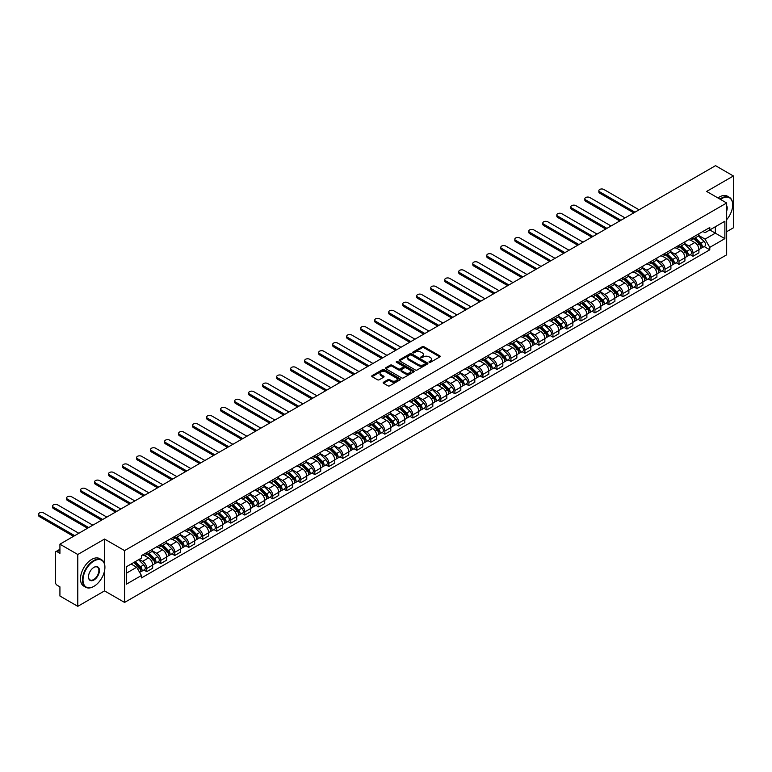 <?xml version="1.0" encoding="UTF-8"?>
<svg xmlns="http://www.w3.org/2000/svg" width="772" height="772" viewBox="0 0 772 772"><rect width="100%" height="100%" fill="white"/><g stroke="black" fill="none" stroke-linecap="round" stroke-linejoin="round"><path stroke-width="1.16" d="M429.232 362.3A0.868 0.502 0 0 0 430.467 362.3L439.837 356.896A1.245 0.724 0 0 0 440.194 356.384A1.245 0.724 0 0 0 439.837 355.873L423.973 346.715A1.245 0.724 0 0 0 422.207 346.715L412.846 352.119A0.868 0.502 0 0 0 414.082 352.833L415.288 352.138A3.985 2.306 0 0 1 420.933 352.138L422.255 352.9A3.985 2.306 0 0 1 423.423 354.531A3.985 2.306 0 0 1 422.255 356.153L421.039 356.857A0.868 0.502 0 0 0 422.274 357.571L423.481 356.867A3.985 2.306 0 0 1 429.126 356.867L430.448 357.629A3.985 2.306 0 0 1 431.616 359.26A3.985 2.306 0 0 1 430.448 360.891L429.232 361.585A0.868 0.502 0 0 0 429.232 362.3L429.232 361.585M383.52 382.237A1.245 0.724 0 0 0 383.153 382.738A1.245 0.724 0 0 0 383.52 383.25L387.969 385.817A1.245 0.724 0 0 0 389.735 385.817L400.128 379.814A1.245 0.724 0 0 0 400.494 379.303A1.245 0.724 0 0 0 400.128 378.801L384.263 369.643A1.245 0.724 0 0 0 382.507 369.643L372.104 375.646A1.245 0.724 0 0 0 371.737 376.147A1.245 0.724 0 0 0 372.104 376.659L377.479 379.766A1.245 0.724 0 0 0 379.245 379.766L383.694 377.199A1.245 0.724 0 0 0 384.06 376.688A1.245 0.724 0 0 0 383.694 376.176L381.03 374.642A3.329 1.92 0 0 1 380.056 373.281A3.329 1.92 0 0 1 382.111 371.496A3.329 1.92 0 0 1 385.739 371.921L396.19 377.942A3.329 1.92 0 0 1 397.165 379.303A3.329 1.92 0 0 1 395.11 381.088A3.329 1.92 0 0 1 391.472 380.664L389.735 379.66A1.245 0.724 0 0 0 387.969 379.66L383.52 382.237L383.52 383.25L387.969 380.702L387.969 379.66M124.572 550.61L104.548 539.049L77.789 554.499L59.926 544.183L715.528 165.671L733.4 175.987L706.641 191.427L726.664 202.988L124.572 550.61L124.572 602.44L726.664 254.828L726.664 202.988M415.375 369.991A1.245 0.724 0 0 0 417.141 369.991L427.543 363.988A1.245 0.724 0 0 0 427.9 363.487A1.245 0.724 0 0 0 427.543 362.975L411.679 353.817A1.245 0.724 0 0 0 409.913 353.817L399.51 359.82A1.245 0.724 0 0 0 399.153 360.331A1.245 0.724 0 0 0 399.51 360.833L415.375 369.991M396.818 362.493A0.868 0.502 0 0 1 397.705 362.608L413.821 371.911L403.438 377.904A1.245 0.724 0 0 1 401.672 377.904L385.807 368.746L385.807 367.733A1.245 0.724 0 0 0 385.44 368.244A1.245 0.724 0 0 0 385.807 368.746M385.807 367.733L390.256 365.166A1.245 0.724 0 0 1 392.022 365.166L398.458 368.871A1.245 0.724 0 0 0 400.214 368.871L403.167 367.173A1.245 0.724 0 0 0 403.534 366.661A1.245 0.724 0 0 0 403.167 366.15L396.47 362.29A0.868 0.502 0 0 1 397.705 361.576L413.831 370.888A1.245 0.724 0 0 1 414.197 371.39A1.245 0.724 0 0 1 413.831 371.901L413.831 370.888M77.789 554.499L77.789 606.329L59.926 596.013L59.926 586.845L57.147 585.234A2.538 1.467 -120 0 1 55.343 582.127L55.343 552.781A2.538 1.467 -120 0 1 55.873 551.623L59.926 549.278M726.664 231.706L733.4 227.817L733.4 175.987M77.789 606.329L104.548 590.889L124.572 602.44M59.926 544.183L59.926 553.35L57.147 551.748A2.538 1.467 -120 0 0 55.873 551.623M692.995 237.207A5.838 3.368 60 0 1 691.789 239.822L697.714 236.406A5.838 3.368 -120 0 0 698.921 233.781M684.59 243.489L688.865 245.959A5.838 3.368 60 0 1 692.995 253.12L698.921 249.694A5.838 3.368 -120 0 0 694.79 242.543L690.554 240.092M698.921 249.694L698.921 252.859L692.995 256.275L690.158 254.635M691.789 239.822A5.838 3.368 60 0 1 688.913 239.561M692.995 253.12L692.995 256.275M678.993 245.293A5.838 3.368 60 0 1 677.777 247.908L683.702 244.492A5.838 3.368 -120 0 0 684.918 241.868M676.147 262.721L678.993 264.362L684.918 260.946L684.918 257.78A5.838 3.368 -120 0 0 680.788 250.63L676.542 248.179M677.777 247.908A5.838 3.368 60 0 1 674.902 247.648M670.578 251.575L674.863 254.046A5.838 3.368 60 0 1 678.993 261.206L678.993 264.362M664.981 253.38A5.838 3.368 60 0 1 663.775 255.995L669.7 252.579A5.838 3.368 -120 0 0 670.907 249.954M662.144 270.808L664.981 272.448L670.907 269.032L670.907 265.867A5.838 3.368 -120 0 0 666.776 258.716L662.54 256.265M663.775 255.995A5.838 3.368 60 0 1 660.9 255.735M656.576 259.662L660.851 262.133A5.838 3.368 60 0 1 664.981 269.293L664.981 272.448M650.979 261.467A5.838 3.368 60 0 1 649.763 264.082L655.698 260.666A5.838 3.368 -120 0 0 656.904 258.041M648.133 278.895L650.979 280.535L656.904 277.119L656.904 273.954A5.838 3.368 -120 0 0 652.774 266.803L648.528 264.352M649.763 264.082A5.838 3.368 60 0 1 646.897 263.821M642.565 267.749L646.849 270.219A5.838 3.368 60 0 1 650.979 277.38L650.979 280.535M636.968 269.553A5.838 3.368 60 0 1 635.761 272.169L641.686 268.752A5.838 3.368 -120 0 0 642.893 266.128M634.13 286.981L636.968 288.622L642.893 285.206L642.893 282.041A5.838 3.368 -120 0 0 638.762 274.89L634.526 272.439M635.761 272.169A5.838 3.368 60 0 1 632.886 271.908M628.562 275.836L632.837 278.306A5.838 3.368 60 0 1 636.968 285.466L636.968 288.622M622.965 277.64A5.838 3.368 60 0 1 621.759 280.255L627.684 276.839A5.838 3.368 -120 0 0 628.89 274.214M620.128 295.068L622.965 296.709L628.89 293.292L628.89 290.127A5.838 3.368 -120 0 0 624.76 282.977L620.524 280.525M621.759 280.255A5.838 3.368 60 0 1 618.883 279.995M614.551 283.922L618.835 286.393A5.838 3.368 60 0 1 622.965 293.553L622.965 296.709M608.954 285.727A5.838 3.368 60 0 1 607.747 288.342L613.672 284.926A5.838 3.368 -120 0 0 614.888 282.301M606.116 303.155L608.963 304.795L614.888 301.379L614.888 298.214A5.838 3.368 -120 0 0 610.758 291.063L606.512 288.612M607.747 288.342A5.838 3.368 60 0 1 604.872 288.081M600.548 292.009L604.833 294.479A5.838 3.368 60 0 1 608.963 301.64L608.963 304.795M594.951 293.804A5.838 3.368 60 0 1 593.745 296.429L599.67 293.013A5.838 3.368 -120 0 0 600.877 290.388M592.114 311.241L594.951 312.882L600.877 309.466L600.877 306.301A5.838 3.368 -120 0 0 596.746 299.15L592.51 296.699M593.745 296.429A5.838 3.368 60 0 1 590.869 296.168M586.546 300.096L590.821 302.566A5.838 3.368 60 0 1 594.951 309.726L594.951 312.882M580.949 301.891A5.838 3.368 60 0 1 579.733 304.515L585.659 301.099A5.838 3.368 -120 0 0 586.874 298.474M578.103 319.328L580.949 320.969L586.874 317.553L586.874 314.387A5.838 3.368 -120 0 0 582.744 307.237L578.498 304.786M579.733 304.515A5.838 3.368 60 0 1 576.858 304.255M572.534 308.182L576.819 310.653A5.838 3.368 60 0 1 580.949 317.813L580.949 320.969M566.938 309.977A5.838 3.368 60 0 1 565.731 312.602L571.656 309.186A5.838 3.368 -120 0 0 572.863 306.561M564.1 327.415L566.938 329.055L572.863 325.639L572.863 322.474A5.838 3.368 -120 0 0 568.732 315.323L564.496 312.872M565.731 312.602A5.838 3.368 60 0 1 562.856 312.342M558.532 316.269L562.807 318.74A5.838 3.368 60 0 1 566.938 325.9L566.938 329.055M552.935 318.064A5.838 3.368 60 0 1 551.719 320.689L557.645 317.273A5.838 3.368 -120 0 0 558.86 314.648M550.089 335.502L552.935 337.142L558.86 333.726L558.86 330.561A5.838 3.368 -120 0 0 554.73 323.41L550.484 320.959M551.719 320.689A5.838 3.368 60 0 1 548.844 320.428M544.521 324.356L548.805 326.826A5.838 3.368 60 0 1 552.935 333.987L552.935 337.142M538.924 326.151A5.838 3.368 60 0 1 537.717 328.775L543.642 325.359A5.838 3.368 -120 0 0 544.849 322.735M536.086 343.588L538.924 345.229L544.849 341.813L544.849 338.647A5.838 3.368 -120 0 0 540.718 331.497L536.482 329.046M537.717 328.775A5.838 3.368 60 0 1 534.842 328.515M530.518 332.442L534.793 334.913A5.838 3.368 60 0 1 538.924 342.073L538.924 345.229M524.921 334.237A5.838 3.368 60 0 1 523.715 336.862L529.64 333.446A5.838 3.368 -120 0 0 530.846 330.821M522.075 351.675L524.921 353.315L530.846 349.899L530.846 346.734A5.838 3.368 -120 0 0 526.716 339.583L522.47 337.132M523.715 336.862A5.838 3.368 60 0 1 520.839 336.602M516.507 340.529L520.791 343A5.838 3.368 60 0 1 524.921 350.16L524.921 353.315M510.91 342.324A5.838 3.368 60 0 1 509.703 344.949L515.628 341.533A5.838 3.368 -120 0 0 516.835 338.908M508.072 359.762L510.91 361.402L516.844 357.986L516.844 354.821A5.838 3.368 -120 0 0 512.714 347.67L508.468 345.219M509.703 344.949A5.838 3.368 60 0 1 506.828 344.688M502.504 348.616L506.779 351.086A5.838 3.368 60 0 1 510.91 358.237L510.91 361.402M496.907 350.411A5.838 3.368 60 0 1 495.701 353.036L501.626 349.62A5.838 3.368 -120 0 0 502.833 346.995M494.07 367.848L496.907 369.489L502.833 366.073L502.833 362.908A5.838 3.368 -120 0 0 498.702 355.757L494.466 353.306M495.701 353.036A5.838 3.368 60 0 1 492.825 352.775M488.502 356.703L492.777 359.173A5.838 3.368 60 0 1 496.907 366.324L496.907 369.489M482.905 358.498A5.838 3.368 60 0 1 481.689 361.122L487.615 357.697A5.838 3.368 -120 0 0 488.83 355.081M480.059 375.935L482.905 377.576L488.83 374.159L488.83 370.994A5.838 3.368 -120 0 0 484.7 363.844L480.454 361.392M481.689 361.122A5.838 3.368 60 0 1 478.814 360.862M474.49 364.789L478.775 367.26A5.838 3.368 60 0 1 482.905 374.41L482.905 377.576M468.893 366.584A5.838 3.368 60 0 1 467.687 369.209L473.612 365.783A5.838 3.368 -120 0 0 474.819 363.168M466.056 384.022L468.893 385.662L474.819 382.246L474.819 379.081A5.838 3.368 -120 0 0 470.688 371.93L466.452 369.479M467.687 369.209A5.838 3.368 60 0 1 464.812 368.948M460.488 372.876L464.763 375.346A5.838 3.368 60 0 1 468.893 382.497L468.893 385.662M454.891 374.671A5.838 3.368 60 0 1 453.675 377.296L459.601 373.87A5.838 3.368 -120 0 0 460.816 371.255M452.045 392.108L454.891 393.749L460.816 390.333L460.816 387.168A5.838 3.368 -120 0 0 456.686 380.017L452.44 377.566M453.675 377.296A5.838 3.368 60 0 1 450.8 377.035M446.477 380.963L450.761 383.433A5.838 3.368 60 0 1 454.891 390.584L454.891 393.749M440.88 382.758A5.838 3.368 60 0 1 439.673 385.382L445.598 381.957A5.838 3.368 -120 0 0 446.805 379.341M438.042 400.195L440.88 401.836L446.805 398.42L446.805 395.254A5.838 3.368 -120 0 0 442.674 388.104L438.438 385.653M439.673 385.382A5.838 3.368 60 0 1 436.798 385.122M432.474 389.049L436.749 391.52A5.838 3.368 60 0 1 440.88 398.67L440.88 401.836M426.877 390.844A5.838 3.368 60 0 1 425.661 393.469L431.596 390.043A5.838 3.368 -120 0 0 432.803 387.428M424.031 408.282L426.877 409.922L432.803 406.506L432.803 403.341A5.838 3.368 -120 0 0 428.672 396.19L424.426 393.739M425.661 393.469A5.838 3.368 60 0 1 422.786 393.209M418.463 397.136L422.747 399.606A5.838 3.368 60 0 1 426.877 406.757L426.877 409.922M412.866 398.931A5.838 3.368 60 0 1 411.659 401.556L417.584 398.13A5.838 3.368 -120 0 0 418.791 395.515M410.028 416.369L412.866 418.009L418.791 414.583L418.791 411.428A5.838 3.368 -120 0 0 414.66 404.277L410.424 401.826M411.659 401.556A5.838 3.368 60 0 1 408.784 401.295M404.46 405.223L408.735 407.693A5.838 3.368 60 0 1 412.866 414.844L412.866 418.009M398.863 407.018A5.838 3.368 60 0 1 397.657 409.642L403.582 406.217A5.838 3.368 -120 0 0 404.789 403.602M396.026 424.455L398.863 426.096L404.789 422.67L404.789 419.514A5.838 3.368 -120 0 0 400.658 412.354L396.412 409.913M397.657 409.642A5.838 3.368 60 0 1 394.781 409.382M390.449 413.31L394.733 415.78A5.838 3.368 60 0 1 398.863 422.931L398.863 426.096M384.852 415.104A5.838 3.368 60 0 1 383.645 417.729L389.57 414.303A5.838 3.368 -120 0 0 390.786 411.688M382.015 432.542L384.852 434.182L390.786 430.757L390.786 427.601A5.838 3.368 -120 0 0 386.656 420.441L382.41 417.999M383.645 417.729A5.838 3.368 60 0 1 380.77 417.469M376.447 421.396L380.731 423.867A5.838 3.368 60 0 1 384.852 431.017L384.852 434.182M370.849 423.191A5.838 3.368 60 0 1 369.643 425.816L375.568 422.39A5.838 3.368 -120 0 0 376.775 419.775M368.012 440.629L370.849 442.269L376.775 438.843L376.775 435.688A5.838 3.368 -120 0 0 372.644 428.528L368.408 426.086M369.643 425.816A5.838 3.368 60 0 1 366.768 425.555M362.444 429.483L366.719 431.953A5.838 3.368 60 0 1 370.849 439.104L370.849 442.269M356.847 431.278A5.838 3.368 60 0 1 355.631 433.903L361.557 430.477A5.838 3.368 -120 0 0 362.772 427.862M354.001 448.715L356.847 450.356L362.772 446.93L362.772 443.775A5.838 3.368 -120 0 0 358.642 436.614L354.396 434.173M355.631 433.903A5.838 3.368 60 0 1 352.756 433.642M348.433 437.57L352.717 440.04A5.838 3.368 60 0 1 356.847 447.191L356.847 450.356M342.836 439.365A5.838 3.368 60 0 1 341.629 441.989L347.554 438.564A5.838 3.368 -120 0 0 348.761 435.948M339.998 456.802L342.836 458.443L348.761 455.017L348.761 451.861A5.838 3.368 -120 0 0 344.63 444.701L340.394 442.26M341.629 441.989A5.838 3.368 60 0 1 338.754 441.729M334.43 445.656L338.705 448.127A5.838 3.368 60 0 1 342.836 455.277L342.836 458.443M328.833 447.451A5.838 3.368 60 0 1 327.618 450.076L333.543 446.65A5.838 3.368 -120 0 0 334.758 444.035M325.987 464.889L328.833 466.529L334.758 463.103L334.758 459.948A5.838 3.368 -120 0 0 330.628 452.788L326.382 450.346M327.618 450.076A5.838 3.368 60 0 1 324.742 449.815M320.419 453.743L324.703 456.213A5.838 3.368 60 0 1 328.833 463.364L328.833 466.529M314.822 455.538A5.838 3.368 60 0 1 313.615 458.163L319.54 454.737A5.838 3.368 -120 0 0 320.747 452.122M311.985 472.975L314.822 474.616L320.747 471.19L320.747 468.035A5.838 3.368 -120 0 0 316.617 460.874L312.38 458.433M313.615 458.163A5.838 3.368 60 0 1 310.74 457.892M306.416 461.83L310.691 464.3A5.838 3.368 60 0 1 314.822 471.451L314.822 474.616M300.819 463.625A5.838 3.368 60 0 1 299.613 466.249L305.538 462.824A5.838 3.368 -120 0 0 306.745 460.208M297.973 481.062L300.819 482.703L306.745 479.277L306.745 476.121A5.838 3.368 -120 0 0 302.614 468.961L298.368 466.52M299.613 466.249A5.838 3.368 60 0 1 296.738 465.979M292.405 469.916L296.689 472.387A5.838 3.368 60 0 1 300.819 479.537L300.819 482.703M286.808 471.711A5.838 3.368 60 0 1 285.601 474.336L291.526 470.91A5.838 3.368 -120 0 0 292.733 468.295M283.971 489.149L286.808 490.789L292.733 487.364L292.733 484.208A5.838 3.368 -120 0 0 288.612 477.048L284.366 474.606M285.601 474.336A5.838 3.368 60 0 1 282.726 474.066M278.402 478.003L282.677 480.473A5.838 3.368 60 0 1 286.808 487.624L286.808 490.789M272.805 479.798A5.838 3.368 60 0 1 271.599 482.423L277.524 478.997A5.838 3.368 -120 0 0 278.731 476.382M269.968 497.236L272.805 498.876L278.731 495.45L278.731 492.295A5.838 3.368 -120 0 0 274.6 485.134L270.364 482.693M271.599 482.423A5.838 3.368 60 0 1 268.724 482.153M264.391 486.09L268.675 488.56A5.838 3.368 60 0 1 272.805 495.711L272.805 498.876M258.803 487.885A5.838 3.368 60 0 1 257.587 490.51L263.513 487.084A5.838 3.368 -120 0 0 264.728 484.459M255.957 505.322L258.803 506.963L264.728 503.537L264.728 500.381A5.838 3.368 -120 0 0 260.598 493.221L256.352 490.78M257.587 490.51A5.838 3.368 60 0 1 254.712 490.239M250.389 494.177L254.673 496.647A5.838 3.368 60 0 1 258.803 503.798L258.803 506.963M244.792 495.971A5.838 3.368 60 0 1 243.585 498.596L249.51 495.17A5.838 3.368 -120 0 0 250.717 492.546M241.954 513.409L244.792 515.049L250.717 511.624L250.717 508.468A5.838 3.368 -120 0 0 246.586 501.308L242.35 498.866M243.585 498.596A5.838 3.368 60 0 1 240.71 498.326M236.386 502.263L240.661 504.734A5.838 3.368 60 0 1 244.792 511.884L244.792 515.049M230.789 504.058A5.838 3.368 60 0 1 229.573 506.683L235.499 503.257A5.838 3.368 -120 0 0 236.715 500.632M227.943 521.496L230.789 523.136L236.715 519.71L236.715 516.555A5.838 3.368 -120 0 0 232.584 509.395L228.338 506.953M229.573 506.683A5.838 3.368 60 0 1 226.698 506.413M222.375 510.35L226.659 512.82A5.838 3.368 60 0 1 230.789 519.971L230.789 523.136M216.778 512.145A5.838 3.368 60 0 1 215.571 514.77L221.496 511.344A5.838 3.368 -120 0 0 222.703 508.719M213.94 529.582L216.778 531.223L222.703 527.797L222.703 524.642A5.838 3.368 -120 0 0 218.572 517.481L214.336 515.03M215.571 514.77A5.838 3.368 60 0 1 212.696 514.499M208.372 518.437L212.647 520.907A5.838 3.368 60 0 1 216.778 528.058L216.778 531.223M202.775 520.231A5.838 3.368 60 0 1 201.56 522.856L207.494 519.431A5.838 3.368 -120 0 0 208.701 516.806M199.929 537.669L202.775 539.31L208.701 535.884L208.701 532.728A5.838 3.368 -120 0 0 204.57 525.568L200.324 523.117M201.56 522.856A5.838 3.368 60 0 1 198.684 522.586M194.361 526.523L198.645 528.994A5.838 3.368 60 0 1 202.775 536.144L202.775 539.31M188.764 528.318A5.838 3.368 60 0 1 187.557 530.943L193.482 527.517A5.838 3.368 -120 0 0 194.689 524.892M185.927 545.756L188.764 547.396L194.689 543.971L194.689 540.815A5.838 3.368 -120 0 0 190.559 533.655L186.322 531.204M187.557 530.943A5.838 3.368 60 0 1 184.682 530.673M180.358 534.61L184.633 537.08A5.838 3.368 60 0 1 188.764 544.231L188.764 547.396M174.761 536.405A5.838 3.368 60 0 1 173.555 539.03L179.48 535.604A5.838 3.368 -120 0 0 180.687 532.979M171.915 553.842L174.761 555.483L180.687 552.057L180.687 548.892A5.838 3.368 -120 0 0 176.556 541.741L172.31 539.29M173.555 539.03A5.838 3.368 60 0 1 170.68 538.759M166.347 542.697L170.631 545.167A5.838 3.368 60 0 1 174.761 552.318L174.761 555.483M160.75 544.492A5.838 3.368 60 0 1 159.543 547.116L165.469 543.691A5.838 3.368 -120 0 0 166.684 541.066M157.913 561.929L160.75 563.57L166.684 560.144L166.684 556.979A5.838 3.368 -120 0 0 162.554 549.828L158.308 547.377M159.543 547.116A5.838 3.368 60 0 1 156.668 546.846M152.345 550.783L156.62 553.254A5.838 3.368 60 0 1 160.75 560.404L160.75 563.57M146.748 552.578A5.838 3.368 60 0 1 145.541 555.203L151.466 551.777A5.838 3.368 -120 0 0 152.673 549.153M143.91 570.016L146.748 571.656L152.673 568.231L152.673 565.065A5.838 3.368 -120 0 0 148.542 557.915L144.306 555.464M145.541 555.203A5.838 3.368 60 0 1 142.666 554.933M139.201 559.372L142.617 561.341A5.838 3.368 60 0 1 146.748 568.491L146.748 571.656M702.916 231.475L705.029 232.69L724.869 221.236L715.354 226.736L715.354 233.163L705.029 239.117L698.592 235.402M126.367 573.21L136.692 567.246L141.45 575.487L126.367 584.201L126.367 566.783L141.45 558.069L141.45 555.637L709.786 227.508L709.786 229.95L724.869 238.654L709.786 247.358L705.029 239.117M724.869 221.236L724.869 238.654M141.45 575.487L141.45 577.929L709.786 249.8L709.786 247.358M104.548 539.049L104.548 563.994M104.548 570.769L104.548 590.889M136.692 567.246L131.124 564.033M704.161 246.548L709.786 249.8M429.579 362.425L430.448 361.923A3.985 2.306 0 0 0 431.616 360.292L431.616 359.26M423.423 354.531L423.423 355.564A3.985 2.306 0 0 1 422.255 357.195L421.387 357.687M439.818 356.905L423.973 347.757A1.245 0.724 0 0 0 422.207 347.757L413.194 352.958M427.543 362.975L427.543 363.988L411.679 354.85A1.245 0.724 0 0 0 409.913 354.85L399.529 360.842M425.333 363.834A0.868 0.502 0 0 0 425.333 363.13L411.408 355.091A0.868 0.502 0 0 0 410.173 355.091L408.899 355.824A3.985 2.306 0 0 0 407.732 357.455A3.985 2.306 0 0 0 408.899 359.077L418.414 364.577A3.985 2.306 0 0 0 424.06 364.577L425.333 363.834L425.333 364.876A0.868 0.502 0 0 0 425.594 364.519L425.594 363.487M407.732 357.455L407.732 358.488A3.985 2.306 0 0 0 408.899 360.119L408.899 359.077M425.333 364.876L424.06 365.61A3.985 2.306 0 0 1 418.414 365.61L408.899 360.119M385.826 368.755L390.256 366.198L390.256 365.166M403.534 366.661L403.534 367.704A1.245 0.724 0 0 1 403.167 368.205L400.214 369.913A1.245 0.724 0 0 1 398.458 369.913L392.022 366.198A1.245 0.724 0 0 0 390.256 366.198M405.136 372.731A3.329 1.92 0 0 0 408.764 373.146A3.329 1.92 0 0 0 410.82 371.371A3.329 1.92 0 0 0 409.845 370.01L406.168 367.887A1.245 0.724 0 0 0 404.403 367.887L401.45 369.585A1.245 0.724 0 0 0 401.083 370.097A1.245 0.724 0 0 0 401.45 370.608L405.136 372.731L405.136 373.764A3.329 1.92 0 0 0 408.764 374.188A3.329 1.92 0 0 0 410.82 372.403L410.82 371.371M401.083 370.097L401.083 371.129A1.245 0.724 0 0 0 401.45 371.641L401.45 370.608M405.136 373.764L401.45 371.641M397.165 379.303L397.165 380.345A3.329 1.92 0 0 1 395.11 382.121A3.329 1.92 0 0 1 391.472 381.706L389.735 380.702A1.245 0.724 0 0 0 387.969 380.702M380.056 373.281L380.056 374.314A3.329 1.92 0 0 0 381.03 375.675L381.03 374.642M383.694 376.176L383.694 377.199L381.03 375.675M400.128 378.801L400.128 379.814L384.263 370.676A1.245 0.724 0 0 0 382.507 370.676L372.123 376.668M693.748 238.693L699.268 244.135A3.175 1.833 60 0 1 700.107 248.893L698.921 249.578M694.848 239.774L697.193 241.125M639.081 209.81L603.839 189.458A2.924 1.689 -0 0 0 600.655 189.092A2.924 1.689 -0 0 0 598.86 190.655A2.924 1.689 -0 0 0 599.709 191.842L634.951 212.194M694.366 238.336L700.407 244.299A1.525 0.878 60 0 1 700.802 246.586A1.525 0.878 60 0 1 700.667 246.635M695.273 237.815L700.793 243.257A3.175 1.833 60 0 1 701.632 248.015A3.175 1.833 60 0 1 700.677 248.111M698.361 235.798L704.025 241.385A3.175 1.833 60 0 1 704.865 246.143L701.632 248.015M633.783 212.869L599.709 193.193A2.924 1.689 180 0 1 598.86 192.006L598.86 190.655M679.746 246.779L685.266 252.222A3.175 1.833 60 0 1 686.096 256.98L684.918 257.665M680.846 247.86L683.181 249.211M625.079 217.897L589.837 197.545A2.924 1.689 -0 0 0 586.652 197.178A2.924 1.689 -0 0 0 584.848 198.742A2.924 1.689 -0 0 0 585.707 199.929L620.949 220.281M680.354 246.422L686.395 252.386A1.525 0.878 60 0 1 686.8 254.673A1.525 0.878 60 0 1 686.665 254.721M681.271 245.901L686.791 251.344A3.175 1.833 60 0 1 687.63 256.101A3.175 1.833 60 0 1 686.665 256.198M684.359 243.884L690.023 249.472A3.175 1.833 60 0 1 690.863 254.229L687.63 256.101M619.781 220.956L585.707 201.28A2.924 1.689 180 0 1 584.848 200.093L584.848 198.742M665.734 254.866L671.254 260.309A3.175 1.833 60 0 1 672.094 265.066L670.907 265.751M666.834 255.947L669.179 257.298M611.067 225.984L575.825 205.632A2.924 1.689 -0 0 0 572.65 205.265A2.924 1.689 -0 0 0 570.846 206.828A2.924 1.689 -0 0 0 571.695 208.015L606.937 228.367M666.352 254.509L672.393 260.473A1.525 0.878 60 0 1 672.798 262.76A1.525 0.878 60 0 1 672.653 262.808M667.269 253.978L672.779 259.431A3.175 1.833 60 0 1 673.618 264.188A3.175 1.833 60 0 1 672.663 264.285M670.357 251.971L676.011 257.558A3.175 1.833 60 0 1 676.851 262.316L673.618 264.188M605.769 229.043L571.695 209.366A2.924 1.689 180 0 1 570.846 208.17L570.846 206.828M726.664 219.673A15.488 8.946 120 0 0 732.686 204.908A15.488 8.946 120 0 0 721.723 198.587A15.488 8.946 120 0 0 720.459 199.408M719.948 199.108A15.874 9.168 -60 0 1 721.463 198.114A15.874 9.168 -60 0 1 729.395 197.333A15.874 9.168 -60 0 1 732.686 204.599A15.874 9.168 -60 0 1 732.676 204.754M726.664 205.651A7.749 4.468 -60 0 1 726.664 211.113M717.97 197.97A15.874 9.168 -60 0 1 719.485 196.976A15.874 9.168 -60 0 1 727.417 196.194L729.395 197.333M93.682 586.479L93.952 586.324A15.488 8.946 120 0 0 104.905 567.352A15.488 8.946 120 0 0 93.952 561.022A15.488 8.946 120 0 0 83 579.994A15.488 8.946 120 0 0 93.952 586.324L93.682 586.479A15.874 9.168 -60 0 1 85.75 587.26A15.874 9.168 -60 0 1 83.318 574.542A15.874 9.168 -60 0 1 93.682 560.559A15.874 9.168 -60 0 1 101.624 559.777A15.874 9.168 -60 0 1 104.905 567.044A15.874 9.168 -60 0 1 104.905 567.198M93.952 567.352L93.952 567.352A7.749 4.468 -60 0 1 99.434 570.508A7.749 4.468 -60 0 1 93.952 579.994A7.749 4.468 -60 0 1 88.481 576.838A7.749 4.468 -60 0 1 93.952 567.352L93.952 567.352M88.481 576.674A7.363 4.256 120 0 0 90.006 579.897A7.363 4.256 120 0 0 93.682 579.531A7.363 4.256 120 0 0 98.498 573.046A7.363 4.256 120 0 0 97.368 567.14A7.363 4.256 120 0 0 93.817 567.43M85.75 587.26L83.772 586.122A15.874 9.168 -60 0 1 81.34 573.403A15.874 9.168 -60 0 1 91.714 559.42A15.874 9.168 -60 0 1 99.646 558.629L101.624 559.777M651.732 262.953L657.252 268.395A3.175 1.833 60 0 1 658.091 273.153L656.904 273.838M652.832 264.034L655.167 265.385M597.065 234.07L561.823 213.719A2.924 1.689 -0 0 0 558.638 213.352A2.924 1.689 -0 0 0 556.834 214.915A2.924 1.689 -0 0 0 557.693 216.102L592.935 236.454M652.34 262.596L658.391 268.56A1.525 0.878 60 0 1 658.786 270.847A1.525 0.878 60 0 1 658.651 270.895M653.257 262.065L658.777 267.517A3.175 1.833 60 0 1 659.616 272.275A3.175 1.833 60 0 1 658.651 272.371M656.345 260.058L662.009 265.645A3.175 1.833 60 0 1 662.849 270.403L659.616 272.275M591.767 237.129L557.693 217.453A2.924 1.689 180 0 1 556.834 216.256L556.834 214.915M637.73 271.04L643.24 276.482A3.175 1.833 60 0 1 644.08 281.24L642.893 281.925M638.83 272.12L641.165 273.471M583.053 242.157L547.811 221.805A2.924 1.689 -0 0 0 544.636 221.439A2.924 1.689 -0 0 0 542.832 223.002A2.924 1.689 -0 0 0 543.681 224.189L578.923 244.541M638.338 270.683L644.379 276.646A1.525 0.878 60 0 1 644.784 278.933A1.525 0.878 60 0 1 644.639 278.982M639.255 270.152L644.765 275.604A3.175 1.833 60 0 1 645.604 280.361A3.175 1.833 60 0 1 644.649 280.458M642.343 268.145L647.997 273.732A3.175 1.833 60 0 1 648.837 278.489L645.604 280.361M577.755 245.216L543.681 225.54A2.924 1.689 180 0 1 542.832 224.343L542.832 223.002M623.718 279.126L629.238 284.569A3.175 1.833 60 0 1 630.077 289.326L628.89 290.011M624.818 280.207L627.154 281.558M569.051 250.244L533.809 229.892A2.924 1.689 -0 0 0 530.625 229.525A2.924 1.689 -0 0 0 528.82 231.089A2.924 1.689 -0 0 0 529.679 232.275L564.921 252.627M624.326 278.769L630.377 284.733A1.525 0.878 60 0 1 630.772 287.02A1.525 0.878 60 0 1 630.637 287.068M625.243 278.238L630.763 283.691A3.175 1.833 60 0 1 631.602 288.448A3.175 1.833 60 0 1 630.637 288.545M628.331 276.231L633.995 281.819A3.175 1.833 60 0 1 634.835 286.576L631.602 288.448M563.753 253.303L529.679 233.626A2.924 1.689 180 0 1 528.82 232.43L528.82 231.089M609.716 287.213L615.226 292.656A3.175 1.833 60 0 1 616.066 297.413L614.879 298.098M610.816 288.294L613.151 289.645M555.039 258.33L519.807 237.979A2.924 1.689 -0 0 0 516.622 237.612A2.924 1.689 -0 0 0 514.818 239.175A2.924 1.689 -0 0 0 515.677 240.362L550.909 260.714M610.324 286.856L616.365 292.82A1.525 0.878 60 0 1 616.77 295.107A1.525 0.878 60 0 1 616.625 295.155M611.241 286.325L616.76 291.777A3.175 1.833 60 0 1 617.59 296.535A3.175 1.833 60 0 1 616.635 296.631M614.329 284.318L619.993 289.905A3.175 1.833 60 0 1 620.823 294.663L617.59 296.535M549.741 261.38L515.677 241.713A2.924 1.689 180 0 1 514.818 240.517L514.818 239.175M595.704 295.3L601.224 300.742A3.175 1.833 60 0 1 602.063 305.5L600.877 306.185M596.804 296.38L599.149 297.731M541.037 266.417L505.795 246.065A2.924 1.689 -0 0 0 502.611 245.699A2.924 1.689 -0 0 0 500.806 247.262A2.924 1.689 -0 0 0 501.665 248.449L536.907 268.801M596.322 294.943L602.363 300.906A1.525 0.878 60 0 1 602.758 303.193A1.525 0.878 60 0 1 602.623 303.242M597.229 294.412L602.749 299.854A3.175 1.833 60 0 1 603.588 304.622A3.175 1.833 60 0 1 602.633 304.718M600.317 292.405L605.981 297.992A3.175 1.833 60 0 1 606.821 302.749L603.588 304.622M535.739 269.467L501.665 249.8A2.924 1.689 180 0 1 500.806 248.603L500.806 247.262M581.702 303.386L587.222 308.829A3.175 1.833 60 0 1 588.052 313.586L586.874 314.272M582.802 304.467L585.137 305.818M527.025 274.504L491.793 254.152A2.924 1.689 -0 0 0 488.608 253.785A2.924 1.689 -0 0 0 486.804 255.349A2.924 1.689 -0 0 0 487.663 256.536L522.895 276.887M582.31 303.029L588.351 308.993A1.525 0.878 60 0 1 588.756 311.28A1.525 0.878 60 0 1 588.621 311.328M583.227 302.499L588.746 307.941A3.175 1.833 60 0 1 589.576 312.708A3.175 1.833 60 0 1 588.621 312.805M586.315 300.491L591.979 306.079A3.175 1.833 60 0 1 592.809 310.836L589.576 312.708M521.737 277.553L487.663 257.887A2.924 1.689 180 0 1 486.804 256.69L486.804 255.349M567.69 311.473L573.21 316.916A3.175 1.833 60 0 1 574.05 321.673L572.863 322.358M568.79 312.554L571.135 313.905M513.023 282.591L477.781 262.239A2.924 1.689 -0 0 0 474.597 261.872A2.924 1.689 -0 0 0 472.802 263.435A2.924 1.689 -0 0 0 473.651 264.622L508.893 284.974M568.308 311.116L574.349 317.08A1.525 0.878 60 0 1 574.754 319.357A1.525 0.878 60 0 1 574.609 319.415M569.215 310.585L574.735 316.028A3.175 1.833 60 0 1 575.574 320.795A3.175 1.833 60 0 1 574.619 320.891M572.303 308.578L577.967 314.165A3.175 1.833 60 0 1 578.807 318.923L575.574 320.795M507.725 285.64L473.651 265.973A2.924 1.689 180 0 1 472.802 264.777L472.802 263.435M553.688 319.56L559.208 325.002A3.175 1.833 60 0 1 560.038 329.76L558.86 330.445M554.788 320.641L557.123 321.992M499.021 290.668L463.779 270.325A2.924 1.689 -0 0 0 460.594 269.959A2.924 1.689 -0 0 0 458.79 271.522A2.924 1.689 -0 0 0 459.649 272.709L494.891 293.061M554.296 319.203L560.337 325.166A1.525 0.878 60 0 1 560.742 327.444A1.525 0.878 60 0 1 560.607 327.502M555.213 318.672L560.733 324.115A3.175 1.833 60 0 1 561.572 328.882A3.175 1.833 60 0 1 560.607 328.978M558.301 316.665L563.965 322.252A3.175 1.833 60 0 1 564.805 327.01L561.572 328.882M493.723 293.727L459.649 274.06A2.924 1.689 180 0 1 458.79 272.863L458.79 271.522M539.676 327.646L545.196 333.089A3.175 1.833 60 0 1 546.036 337.846L544.849 338.532M540.776 328.727L543.121 330.078M485.009 298.754L449.767 278.412A2.924 1.689 -0 0 0 446.592 278.045A2.924 1.689 -0 0 0 444.788 279.609A2.924 1.689 -0 0 0 445.637 280.796L480.879 301.148M540.294 327.289L546.335 333.253A1.525 0.878 60 0 1 546.74 335.53A1.525 0.878 60 0 1 546.595 335.588M541.211 326.759L546.721 332.201A3.175 1.833 60 0 1 547.56 336.968A3.175 1.833 60 0 1 546.605 337.065M544.299 324.751L549.953 330.339A3.175 1.833 60 0 1 550.793 335.096L547.56 336.968M479.711 301.813L445.637 282.147A2.924 1.689 180 0 1 444.788 280.95L444.788 279.609M525.674 335.733L531.194 341.176A3.175 1.833 60 0 1 532.033 345.933L530.846 346.618M526.774 336.814L529.109 338.165M471.007 306.841L435.765 286.499A2.924 1.689 -0 0 0 432.581 286.132A2.924 1.689 -0 0 0 430.776 287.695A2.924 1.689 -0 0 0 431.635 288.882L466.877 309.234M526.282 335.376L532.333 341.34A1.525 0.878 60 0 1 532.728 343.617A1.525 0.878 60 0 1 532.593 343.675M527.199 334.845L532.719 340.288A3.175 1.833 60 0 1 533.558 345.055A3.175 1.833 60 0 1 532.593 345.152M530.287 332.838L535.951 338.425A3.175 1.833 60 0 1 536.791 343.183L533.558 345.055M465.709 309.9L431.635 290.233A2.924 1.689 180 0 1 430.776 289.037L430.776 287.695M511.672 343.82L517.182 349.262A3.175 1.833 60 0 1 518.022 354.02L516.835 354.705M512.772 344.901L515.107 346.252M456.995 314.928L421.753 294.586A2.924 1.689 -0 0 0 418.578 294.219A2.924 1.689 -0 0 0 416.774 295.782A2.924 1.689 -0 0 0 417.623 296.969L452.865 317.321M512.28 343.463L518.321 349.427A1.525 0.878 60 0 1 518.726 351.704A1.525 0.878 60 0 1 518.581 351.762M513.197 342.932L518.716 348.375A3.175 1.833 60 0 1 519.546 353.142A3.175 1.833 60 0 1 518.591 353.238M516.285 340.925L521.94 346.512A3.175 1.833 60 0 1 522.779 351.27L519.546 353.142M451.697 317.987L417.623 298.32A2.924 1.689 180 0 1 416.774 297.123L416.774 295.782M497.66 351.907L503.18 357.349A3.175 1.833 60 0 1 504.019 362.107L502.833 362.792M498.76 352.987L501.105 354.338M442.993 323.014L407.751 302.672A2.924 1.689 -0 0 0 404.567 302.306A2.924 1.689 -0 0 0 402.762 303.869A2.924 1.689 -0 0 0 403.621 305.056L438.863 325.408M498.278 351.55L504.319 357.513A1.525 0.878 60 0 1 504.714 359.791A1.525 0.878 60 0 1 504.579 359.848M499.185 351.019L504.705 356.461A3.175 1.833 60 0 1 505.544 361.228A3.175 1.833 60 0 1 504.589 361.325M502.273 349.012L507.937 354.599A3.175 1.833 60 0 1 508.777 359.356L505.544 361.228M437.695 326.073L403.621 306.407A2.924 1.689 180 0 1 402.762 305.21L402.762 303.869M483.658 359.993L489.168 365.436A3.175 1.833 60 0 1 490.008 370.193L488.83 370.878M484.758 361.074L487.093 362.425M428.981 331.101L393.749 310.759A2.924 1.689 -0 0 0 390.564 310.392A2.924 1.689 -0 0 0 388.76 311.956A2.924 1.689 -0 0 0 389.619 313.142L424.851 333.485M484.266 359.636L490.307 365.6A1.525 0.878 60 0 1 490.712 367.877A1.525 0.878 60 0 1 490.567 367.935M485.183 359.105L490.702 364.548A3.175 1.833 60 0 1 491.532 369.315A3.175 1.833 60 0 1 490.577 369.412M488.271 357.098L493.935 362.686A3.175 1.833 60 0 1 494.765 367.443L491.532 369.315M423.683 334.16L389.619 314.493A2.924 1.689 180 0 1 388.76 313.297L388.76 311.956M469.646 368.08L475.166 373.523A3.175 1.833 60 0 1 476.006 378.28L474.819 378.965M470.746 369.161L473.091 370.512M414.979 339.188L379.737 318.846A2.924 1.689 -0 0 0 376.553 318.479A2.924 1.689 -0 0 0 374.758 320.042A2.924 1.689 -0 0 0 375.607 321.229L410.849 341.571M470.264 367.723L476.305 373.687A1.525 0.878 60 0 1 476.7 375.964A1.525 0.878 60 0 1 476.565 376.022M471.171 367.192L476.691 372.635A3.175 1.833 60 0 1 477.53 377.392A3.175 1.833 60 0 1 476.575 377.498M474.259 365.185L479.923 370.772A3.175 1.833 60 0 1 480.763 375.53L477.53 377.392M409.681 342.247L375.607 322.58A2.924 1.689 180 0 1 374.758 321.384L374.758 320.042M455.644 376.167L461.164 381.609A3.175 1.833 60 0 1 461.994 386.367L460.816 387.052M456.744 377.247L459.079 378.598M400.977 347.275L365.735 326.932A2.924 1.689 -0 0 0 362.55 326.566A2.924 1.689 -0 0 0 360.746 328.129A2.924 1.689 -0 0 0 361.605 329.316L396.847 349.658M456.252 375.81L462.293 381.773A1.525 0.878 60 0 1 462.698 384.051A1.525 0.878 60 0 1 462.563 384.109M457.169 375.279L462.689 380.721A3.175 1.833 60 0 1 463.528 385.479A3.175 1.833 60 0 1 462.563 385.585M460.257 373.272L465.921 378.859A3.175 1.833 60 0 1 466.751 383.616L463.528 385.479M395.679 350.334L361.605 330.667A2.924 1.689 180 0 1 360.746 329.47L360.746 328.129M441.632 384.244L447.152 389.696A3.175 1.833 60 0 1 447.992 394.453L446.805 395.139M442.732 385.334L445.077 386.685M386.965 355.361L351.723 335.019A2.924 1.689 -0 0 0 348.539 334.652A2.924 1.689 -0 0 0 346.744 336.216A2.924 1.689 -0 0 0 347.593 337.403L382.835 357.745M442.25 383.896L448.291 389.86A1.525 0.878 60 0 1 448.696 392.137A1.525 0.878 60 0 1 448.551 392.195M443.167 383.366L448.677 388.808A3.175 1.833 60 0 1 449.516 393.566A3.175 1.833 60 0 1 448.561 393.672M446.255 381.358L451.909 386.946A3.175 1.833 60 0 1 452.749 391.703L449.516 393.566M381.667 358.42L347.593 338.754A2.924 1.689 180 0 1 346.744 337.557L346.744 336.216M427.63 392.33L433.15 397.783A3.175 1.833 60 0 1 433.98 402.54L432.803 403.225M428.73 393.421L431.065 394.772M372.963 363.448L337.721 343.106A2.924 1.689 -0 0 0 334.537 342.739A2.924 1.689 -0 0 0 332.732 344.302A2.924 1.689 -0 0 0 333.591 345.489L368.833 365.832M428.238 391.983L434.279 397.947A1.525 0.878 60 0 1 434.684 400.224A1.525 0.878 60 0 1 434.549 400.282M429.155 391.452L434.675 396.895A3.175 1.833 60 0 1 435.514 401.652A3.175 1.833 60 0 1 434.549 401.758M432.243 389.445L437.907 395.032A3.175 1.833 60 0 1 438.747 399.79L435.514 401.652M367.665 366.507L333.591 346.84A2.924 1.689 180 0 1 332.732 345.644L332.732 344.302M413.618 400.417L419.138 405.869A3.175 1.833 60 0 1 419.978 410.627L418.791 411.312M414.728 401.508L417.063 402.859M358.951 371.535L323.709 351.192A2.924 1.689 -0 0 0 320.534 350.826A2.924 1.689 -0 0 0 318.73 352.379A2.924 1.689 -0 0 0 319.579 353.576L354.821 373.918M414.236 400.07L420.277 406.033A1.525 0.878 60 0 1 420.682 408.311A1.525 0.878 60 0 1 420.537 408.369M415.153 399.539L420.663 404.982A3.175 1.833 60 0 1 421.502 409.739A3.175 1.833 60 0 1 420.547 409.845M418.241 397.532L423.896 403.119A3.175 1.833 60 0 1 424.735 407.877L421.502 409.739M353.653 374.594L319.579 354.927A2.924 1.689 180 0 1 318.73 353.73L318.73 352.379M399.616 408.504L405.136 413.956A3.175 1.833 60 0 1 405.975 418.713L404.789 419.399M400.716 409.594L403.052 410.945M344.949 379.621L309.707 359.279A2.924 1.689 -0 0 0 306.523 358.912A2.924 1.689 -0 0 0 304.718 360.466A2.924 1.689 -0 0 0 305.577 361.663L340.819 382.005M400.224 408.156L406.275 414.12A1.525 0.878 60 0 1 406.67 416.397A1.525 0.878 60 0 1 406.535 416.455M401.141 407.626L406.661 413.068A3.175 1.833 60 0 1 407.5 417.826A3.175 1.833 60 0 1 406.535 417.932M404.229 405.618L409.893 411.206A3.175 1.833 60 0 1 410.733 415.963L407.5 417.826M339.651 382.68L305.577 363.014A2.924 1.689 180 0 1 304.718 361.817L304.718 360.466M385.614 416.59L391.124 422.043A3.175 1.833 60 0 1 391.964 426.8L390.777 427.485M386.714 417.681L389.049 419.032M330.937 387.708L295.705 367.366A2.924 1.689 -0 0 0 292.52 366.999A2.924 1.689 -0 0 0 290.716 368.553A2.924 1.689 -0 0 0 291.575 369.749L326.807 390.092M386.222 416.243L392.263 422.207A1.525 0.878 60 0 1 392.668 424.484A1.525 0.878 60 0 1 392.523 424.542M387.139 415.712L392.658 421.155A3.175 1.833 60 0 1 393.488 425.912A3.175 1.833 60 0 1 392.533 426.019M390.227 413.705L395.891 419.292A3.175 1.833 60 0 1 396.721 424.05L393.488 425.912M325.639 390.767L291.575 371.1A2.924 1.689 180 0 1 290.716 369.904L290.716 368.553M371.602 424.677L377.122 430.12A3.175 1.833 60 0 1 377.962 434.887L376.775 435.572M372.702 425.768L375.047 427.119M316.935 395.795L281.693 375.453A2.924 1.689 -0 0 0 278.509 375.086A2.924 1.689 -0 0 0 276.704 376.639A2.924 1.689 -0 0 0 277.563 377.836L312.805 398.178M372.22 424.33L378.261 430.284A1.525 0.878 60 0 1 378.656 432.571A1.525 0.878 60 0 1 378.521 432.629M373.127 423.799L378.647 429.242A3.175 1.833 60 0 1 379.486 433.999A3.175 1.833 60 0 1 378.531 434.105M376.215 421.792L381.879 427.379A3.175 1.833 60 0 1 382.719 432.137L379.486 433.999M311.637 398.854L277.563 379.187A2.924 1.689 180 0 1 276.704 377.99L276.704 376.639M357.6 432.764L363.12 438.207A3.175 1.833 60 0 1 363.95 442.974L362.772 443.659M358.7 433.854L361.035 435.205M302.923 403.881L267.691 383.539A2.924 1.689 -0 0 0 264.507 383.173A2.924 1.689 -0 0 0 262.702 384.726A2.924 1.689 -0 0 0 263.561 385.923L298.793 406.265M358.208 432.416L364.249 438.371A1.525 0.878 60 0 1 364.654 440.658A1.525 0.878 60 0 1 364.519 440.715M359.125 431.886L364.645 437.328A3.175 1.833 60 0 1 365.474 442.086A3.175 1.833 60 0 1 364.519 442.192M362.213 429.879L367.877 435.466A3.175 1.833 60 0 1 368.707 440.223L365.474 442.086M297.635 406.94L263.561 387.274A2.924 1.689 180 0 1 262.702 386.077L262.702 384.726M343.588 440.851L349.108 446.293A3.175 1.833 60 0 1 349.948 451.06L348.761 451.745M344.688 441.941L347.033 443.292M288.921 411.968L253.679 391.626A2.924 1.689 -0 0 0 250.495 391.259A2.924 1.689 -0 0 0 248.7 392.813A2.924 1.689 -0 0 0 249.549 394.01L284.791 414.352M344.206 440.503L350.247 446.457A1.525 0.878 60 0 1 350.642 448.744A1.525 0.878 60 0 1 350.507 448.802M345.113 439.972L350.633 445.415A3.175 1.833 60 0 1 351.472 450.173A3.175 1.833 60 0 1 350.517 450.279M348.201 437.965L353.865 443.553A3.175 1.833 60 0 1 354.705 448.31L351.472 450.173M283.623 415.027L249.549 395.361A2.924 1.689 180 0 1 248.7 394.164L248.7 392.813M329.586 448.937L335.106 454.38A3.175 1.833 60 0 1 335.936 459.147L334.758 459.822M330.686 450.028L333.022 451.379M274.919 420.055L239.677 399.713A2.924 1.689 -0 0 0 236.493 399.346A2.924 1.689 -0 0 0 234.688 400.9A2.924 1.689 -0 0 0 235.547 402.096L270.789 422.438M330.194 448.59L336.235 454.544A1.525 0.878 60 0 1 336.64 456.831A1.525 0.878 60 0 1 336.505 456.889M331.111 448.059L336.631 453.502A3.175 1.833 60 0 1 337.47 458.259A3.175 1.833 60 0 1 336.505 458.365M334.199 446.052L339.863 451.639A3.175 1.833 60 0 1 340.703 456.397L337.47 458.259M269.621 423.114L235.547 403.447A2.924 1.689 180 0 1 234.688 402.251L234.688 400.9M315.574 457.024L321.094 462.467A3.175 1.833 60 0 1 321.934 467.234L320.747 467.909M316.674 458.114L319.019 459.465M260.907 428.142L225.665 407.799A2.924 1.689 -0 0 0 222.49 407.433A2.924 1.689 -0 0 0 220.686 408.986A2.924 1.689 -0 0 0 221.535 410.183L256.777 430.525M316.192 456.677L322.233 462.631A1.525 0.878 60 0 1 322.638 464.918A1.525 0.878 60 0 1 322.493 464.976M317.109 456.146L322.619 461.588A3.175 1.833 60 0 1 323.458 466.346A3.175 1.833 60 0 1 322.503 466.452M320.197 454.139L325.852 459.726A3.175 1.833 60 0 1 326.691 464.483L323.458 466.346M255.609 431.201L221.535 411.534A2.924 1.689 180 0 1 220.686 410.337L220.686 408.986M301.572 465.111L307.092 470.553A3.175 1.833 60 0 1 307.932 475.32L306.745 475.996M302.672 466.201L305.008 467.552M246.905 436.228L211.663 415.886A2.924 1.689 -0 0 0 208.479 415.519A2.924 1.689 -0 0 0 206.674 417.073A2.924 1.689 -0 0 0 207.533 418.27L242.775 438.612M302.18 464.763L308.231 470.717A1.525 0.878 60 0 1 308.626 473.004A1.525 0.878 60 0 1 308.491 473.062M303.097 464.233L308.617 469.675A3.175 1.833 60 0 1 309.456 474.433A3.175 1.833 60 0 1 308.491 474.539M306.185 462.225L311.849 467.813A3.175 1.833 60 0 1 312.689 472.57L309.456 474.433M241.607 439.287L207.533 419.621A2.924 1.689 180 0 1 206.674 418.424L206.674 417.073M287.57 473.197L293.08 478.64A3.175 1.833 60 0 1 293.92 483.407L292.733 484.083M288.67 474.288L291.005 475.639M232.893 444.315L197.651 423.973A2.924 1.689 -0 0 0 194.476 423.606A2.924 1.689 -0 0 0 192.672 425.16A2.924 1.689 -0 0 0 193.521 426.356L228.763 446.698M288.178 472.85L294.219 478.804A1.525 0.878 60 0 1 294.624 481.091A1.525 0.878 60 0 1 294.479 481.149M289.095 472.319L294.605 477.762A3.175 1.833 60 0 1 295.444 482.519A3.175 1.833 60 0 1 294.489 482.625M292.183 470.312L297.838 475.899A3.175 1.833 60 0 1 298.677 480.657L295.444 482.519M227.595 447.374L193.521 427.707A2.924 1.689 180 0 1 192.672 426.511L192.672 425.16M273.558 481.284L279.078 486.727A3.175 1.833 60 0 1 279.918 491.494L278.731 492.169M274.658 482.375L277.003 483.726M218.891 452.402L183.649 432.059A2.924 1.689 -0 0 0 180.465 431.693A2.924 1.689 -0 0 0 178.66 433.246A2.924 1.689 -0 0 0 179.519 434.443L214.761 454.785M274.176 480.937L280.217 486.891A1.525 0.878 60 0 1 280.612 489.178A1.525 0.878 60 0 1 280.477 489.236M275.083 480.406L280.603 485.849A3.175 1.833 60 0 1 281.442 490.606A3.175 1.833 60 0 1 280.477 490.712M278.171 478.399L283.835 483.986A3.175 1.833 60 0 1 284.675 488.744L281.442 490.606M213.593 455.461L179.519 435.794A2.924 1.689 180 0 1 178.66 434.597L178.66 433.246M259.556 489.371L265.066 494.813A3.175 1.833 60 0 1 265.906 499.581L264.719 500.256M260.656 490.461L262.991 491.812M204.879 460.488L169.647 440.146A2.924 1.689 -0 0 0 166.463 439.779A2.924 1.689 -0 0 0 164.658 441.333A2.924 1.689 -0 0 0 165.517 442.53L200.749 462.872M260.164 489.023L266.205 494.977A1.525 0.878 60 0 1 266.61 497.264A1.525 0.878 60 0 1 266.465 497.322M261.081 488.493L266.601 493.935A3.175 1.833 60 0 1 267.43 498.693A3.175 1.833 60 0 1 266.475 498.799M264.169 486.485L269.833 492.073A3.175 1.833 60 0 1 270.663 496.83L267.43 498.693M199.581 463.547L165.517 443.871A2.924 1.689 180 0 1 164.658 442.684L164.658 441.333M245.544 497.457L251.064 502.9A3.175 1.833 60 0 1 251.904 507.667L250.717 508.343M246.644 498.548L248.989 499.899M190.877 468.575L155.635 448.233A2.924 1.689 -0 0 0 152.451 447.866A2.924 1.689 -0 0 0 150.656 449.42A2.924 1.689 -0 0 0 151.505 450.616L186.747 470.959M246.162 497.11L252.203 503.064A1.525 0.878 60 0 1 252.598 505.351A1.525 0.878 60 0 1 252.463 505.409M247.069 496.579L252.589 502.022A3.175 1.833 60 0 1 253.428 506.779A3.175 1.833 60 0 1 252.473 506.886M250.157 494.572L255.822 500.159A3.175 1.833 60 0 1 256.661 504.917L253.428 506.779M185.579 471.634L151.505 451.958A2.924 1.689 180 0 1 150.656 450.771L150.656 449.42M231.542 505.544L237.062 510.987A3.175 1.833 60 0 1 237.892 515.744L236.715 516.429M232.642 506.635L234.977 507.986M176.875 476.662L141.633 456.32A2.924 1.689 -0 0 0 138.449 455.953A2.924 1.689 -0 0 0 136.644 457.507A2.924 1.689 -0 0 0 137.503 458.703L172.745 479.045M232.15 505.197L238.191 511.151A1.525 0.878 60 0 1 238.596 513.438A1.525 0.878 60 0 1 238.461 513.496M233.067 504.666L238.587 510.109A3.175 1.833 60 0 1 239.426 514.866A3.175 1.833 60 0 1 238.461 514.972M236.155 502.659L241.819 508.246A3.175 1.833 60 0 1 242.649 513.004L239.426 514.866M171.577 479.721L137.503 460.044A2.924 1.689 180 0 1 136.644 458.857L136.644 457.507M217.53 513.631L223.05 519.073A3.175 1.833 60 0 1 223.89 523.831L222.703 524.516M218.63 514.721L220.975 516.072M162.863 484.748L127.621 464.406A2.924 1.689 -0 0 0 124.437 464.04A2.924 1.689 -0 0 0 122.642 465.593A2.924 1.689 -0 0 0 123.491 466.79L158.733 487.132M218.148 513.284L224.189 519.238A1.525 0.878 60 0 1 224.594 521.525A1.525 0.878 60 0 1 224.449 521.582M219.065 512.753L224.575 518.195A3.175 1.833 60 0 1 225.414 522.953A3.175 1.833 60 0 1 224.459 523.059M222.143 510.746L227.808 516.333A3.175 1.833 60 0 1 228.647 521.09L225.414 522.953M157.565 487.808L123.491 468.131A2.924 1.689 180 0 1 122.642 466.944L122.642 465.593M203.528 521.718L209.048 527.16A3.175 1.833 60 0 1 209.878 531.918L208.701 532.603M204.628 522.808L206.964 524.159M148.861 492.835L113.619 472.493A2.924 1.689 -0 0 0 110.435 472.126A2.924 1.689 -0 0 0 108.63 473.68A2.924 1.689 -0 0 0 109.489 474.877L144.731 495.219M204.136 521.37L210.177 527.324A1.525 0.878 60 0 1 210.582 529.611A1.525 0.878 60 0 1 210.447 529.669M205.053 520.839L210.573 526.282A3.175 1.833 60 0 1 211.412 531.039A3.175 1.833 60 0 1 210.447 531.146M208.141 518.832L213.805 524.42A3.175 1.833 60 0 1 214.645 529.177L211.412 531.039M143.563 495.894L109.489 476.218A2.924 1.689 180 0 1 108.63 475.031L108.63 473.68M189.516 529.804L195.036 535.247A3.175 1.833 60 0 1 195.876 540.004L194.689 540.689M190.616 530.895L192.961 532.246M134.849 500.922L99.607 480.58A2.924 1.689 -0 0 0 96.432 480.213A2.924 1.689 -0 0 0 94.628 481.767A2.924 1.689 -0 0 0 95.477 482.963L130.719 503.305M190.134 529.457L196.175 535.411A1.525 0.878 60 0 1 196.58 537.698A1.525 0.878 60 0 1 196.435 537.756M191.051 528.926L196.561 534.369A3.175 1.833 60 0 1 197.4 539.126A3.175 1.833 60 0 1 196.445 539.232M194.139 526.919L199.794 532.506A3.175 1.833 60 0 1 200.633 537.264L197.4 539.126M129.551 503.981L95.477 484.305A2.924 1.689 180 0 1 94.628 483.118L94.628 481.767M175.514 537.891L181.034 543.334A3.175 1.833 60 0 1 181.874 548.091L180.687 548.776M176.614 538.981L178.95 540.332M120.847 509.009L85.605 488.666A2.924 1.689 -0 0 0 82.421 488.3A2.924 1.689 -0 0 0 80.616 489.853A2.924 1.689 -0 0 0 81.475 491.05L116.717 511.392M176.122 537.544L182.173 543.498A1.525 0.878 60 0 1 182.568 545.785A1.525 0.878 60 0 1 182.433 545.843M177.039 537.013L182.559 542.455A3.175 1.833 60 0 1 183.398 547.213A3.175 1.833 60 0 1 182.433 547.319M180.127 535.006L185.791 540.593A3.175 1.833 60 0 1 186.631 545.35L183.398 547.213M115.549 512.068L81.475 492.391A2.924 1.689 180 0 1 80.616 491.204L80.616 489.853M161.512 545.978L167.022 551.42A3.175 1.833 60 0 1 167.862 556.178L166.675 556.863M162.612 547.068L164.947 548.419M106.835 517.095L71.603 496.753A2.924 1.689 -0 0 0 68.419 496.386A2.924 1.689 -0 0 0 66.614 497.94A2.924 1.689 -0 0 0 67.473 499.137L102.705 519.479M162.12 545.621L168.161 551.584A1.525 0.878 60 0 1 168.566 553.871A1.525 0.878 60 0 1 168.421 553.929M163.037 545.1L168.557 550.542A3.175 1.833 60 0 1 169.386 555.3A3.175 1.833 60 0 1 168.431 555.406M166.125 543.092L171.78 548.68A3.175 1.833 60 0 1 172.619 553.437L169.386 555.3M101.537 520.154L67.473 500.478A2.924 1.689 180 0 1 66.614 499.291L66.614 497.94M147.5 554.064L153.02 559.507A3.175 1.833 60 0 1 153.86 564.264L152.673 564.95M148.6 555.155L150.945 556.506M92.833 525.182L57.591 504.84A2.924 1.689 -0 0 0 54.407 504.473A2.924 1.689 -0 0 0 52.602 506.027A2.924 1.689 -0 0 0 53.461 507.223L88.703 527.566M148.118 553.707L154.159 559.671A1.525 0.878 60 0 1 154.554 561.958A1.525 0.878 60 0 1 154.419 562.016M149.025 553.186L154.545 558.629A3.175 1.833 60 0 1 155.384 563.386A3.175 1.833 60 0 1 154.429 563.492M152.113 551.179L157.778 556.757A3.175 1.833 60 0 1 158.617 561.524L155.384 563.386M87.535 528.241L53.461 508.565A2.924 1.689 180 0 1 52.602 507.378L52.602 506.027M133.826 562.479L139.008 567.594A3.175 1.833 60 0 1 139.848 572.351L139.693 572.448M134.598 563.242L136.934 564.593M78.821 533.269L43.589 512.926A2.924 1.689 -0 0 0 40.405 512.56A2.924 1.689 -0 0 0 38.6 514.113A2.924 1.689 -0 0 0 39.459 515.31L74.691 535.652M134.434 562.122L140.147 567.758A1.525 0.878 60 0 1 140.552 570.045A1.525 0.878 60 0 1 140.417 570.103M135.351 561.591L140.543 566.716A3.175 1.833 60 0 1 141.373 571.473A3.175 1.833 60 0 1 140.417 571.579M138.584 559.729L143.775 564.843A3.175 1.833 60 0 1 144.605 569.611L141.373 571.473M73.523 536.328L39.459 516.651A2.924 1.689 180 0 1 38.6 515.464L38.6 514.113M160.75 560.404L166.684 556.979M174.761 552.318L180.687 548.892M188.764 544.231L194.689 540.815M202.775 536.144L208.701 532.728M216.778 528.058L222.703 524.642M230.789 519.971L236.715 516.555M244.792 511.884L250.717 508.468M258.803 503.798L264.728 500.381M272.805 495.711L278.731 492.295M286.808 487.624L292.733 484.208M300.819 479.537L306.745 476.121M314.822 471.451L320.747 468.035M328.833 463.364L334.758 459.948M342.836 455.277L348.761 451.861M356.847 447.191L362.772 443.775M370.849 439.104L376.775 435.688M384.852 431.017L390.786 427.601M398.863 422.931L404.789 419.514M412.866 414.844L418.791 411.428M426.877 406.757L432.803 403.341M440.88 398.67L446.805 395.254M454.891 390.584L460.816 387.168M468.893 382.497L474.819 379.081M482.905 374.41L488.83 370.994M496.907 366.324L502.833 362.908M510.91 358.237L516.844 354.821M524.921 350.16L530.846 346.734M538.924 342.073L544.849 338.647M552.935 333.987L558.86 330.561M566.938 325.9L572.863 322.474M580.949 317.813L586.874 314.387M594.951 309.726L600.877 306.301M608.963 301.64L614.888 298.214M622.965 293.553L628.89 290.127M636.968 285.466L642.893 282.041M650.979 277.38L656.904 273.954M664.981 269.293L670.907 265.867M678.993 261.206L684.918 257.78M146.748 568.491L152.673 565.065M142.617 561.341L148.542 557.915M156.62 553.254L162.554 549.828M170.631 545.167L176.556 541.741M184.633 537.08L190.559 533.655M198.645 528.994L204.57 525.568M212.647 520.907L218.572 517.481M226.659 512.82L232.584 509.395M240.661 504.734L246.586 501.308M254.673 496.647L260.598 493.221M268.675 488.56L274.6 485.134M282.677 480.473L288.612 477.048M296.689 472.387L302.614 468.961M310.691 464.3L316.617 460.874M324.703 456.213L330.628 452.788M338.705 448.127L344.63 444.701M352.717 440.04L358.642 436.614M366.719 431.953L372.644 428.528M380.731 423.867L386.656 420.441M394.733 415.78L400.658 412.354M408.735 407.693L414.66 404.277M422.747 399.606L428.672 396.19M436.749 391.52L442.674 388.104M450.761 383.433L456.686 380.017M464.763 375.346L470.688 371.93M478.775 367.26L484.7 363.844M492.777 359.173L498.702 355.757M506.779 351.086L512.714 347.67M520.791 343L526.716 339.583M534.793 334.913L540.718 331.497M548.805 326.826L554.73 323.41M562.807 318.74L568.732 315.323M576.819 310.653L582.744 307.237M590.821 302.566L596.746 299.15M604.833 294.479L610.758 291.063M618.835 286.393L624.76 282.977M632.837 278.306L638.762 274.89M646.849 270.219L652.774 266.803M660.851 262.133L666.776 258.716M674.863 254.046L680.788 250.63M688.865 245.959L694.79 242.543M59.926 550.137L57.147 551.748M430.448 361.923L430.448 360.891M421.039 357.571L421.039 356.857M422.255 357.195L422.255 356.153M412.846 352.833L412.846 352.119M422.207 347.757L422.207 346.715M423.973 347.757L423.973 346.715M439.837 356.896L439.837 355.873M399.51 360.833L399.51 359.82M409.913 354.85L409.913 353.817M411.679 354.85L411.679 353.817M418.414 365.61L418.414 364.577M424.06 365.61L424.06 364.577M392.022 366.198L392.022 365.166M398.458 369.913L398.458 368.871M400.214 369.913L400.214 368.871M403.167 368.205L403.167 367.173M397.705 362.608L397.705 361.576M389.735 380.702L389.735 379.66M391.472 381.706L391.472 380.664M372.104 376.659L372.104 375.646M382.507 370.676L382.507 369.643M384.263 370.676L384.263 369.643M699.268 244.135L697.444 245.187M701.121 245.882L700.551 246.22M704.025 241.385L700.793 243.257M599.709 193.193L599.709 191.842M685.266 252.222L683.442 253.274M687.119 253.969L686.54 254.306M690.023 249.472L686.791 251.344M585.707 201.28L585.707 199.929M671.254 260.309L669.43 261.361M673.107 262.055L672.537 262.393M676.011 257.558L672.779 259.431M571.695 209.366L571.695 208.015M657.252 268.395L655.428 269.447M659.105 270.142L658.535 270.48M662.009 265.645L658.777 267.517M557.693 217.453L557.693 216.102M643.24 276.482L641.416 277.534M645.093 278.229L644.524 278.567M647.997 273.732L644.765 275.604M543.681 225.54L543.681 224.189M629.238 284.569L627.414 285.621M631.091 286.315L630.521 286.653M633.995 281.819L630.763 283.691M529.679 233.626L529.679 232.275M615.226 292.656L613.402 293.707M617.089 294.402L616.51 294.73M619.993 289.905L616.76 291.777M515.677 241.713L515.677 240.362M601.224 300.742L599.4 301.794M603.077 302.489L602.507 302.817M605.981 297.992L602.749 299.854M501.665 249.8L501.665 248.449M587.222 308.829L585.398 309.881M589.075 310.576L588.496 310.904M591.979 306.079L588.746 307.941M487.663 257.887L487.663 256.536M573.21 316.916L571.386 317.967M575.063 318.662L574.493 318.99M577.967 314.165L574.735 316.028M473.651 265.973L473.651 264.622M559.208 325.002L557.384 326.054M561.061 326.749L560.491 327.077M563.965 322.252L560.733 324.115M459.649 274.06L459.649 272.709M545.196 333.089L543.372 334.141M547.049 334.836L546.479 335.164M549.953 330.339L546.721 332.201M445.637 282.147L445.637 280.796M531.194 341.176L529.37 342.228M533.047 342.922L532.477 343.25M535.951 338.425L532.719 340.288M431.635 290.233L431.635 288.882M517.182 349.262L515.358 350.314M519.035 351.009L518.466 351.337M521.94 346.512L518.716 348.375M417.623 298.32L417.623 296.969M503.18 357.349L501.356 358.401M505.033 359.096L504.463 359.424M507.937 354.599L504.705 356.461M403.621 306.407L403.621 305.056M489.168 365.436L487.354 366.488M491.031 367.183L490.452 367.511M493.935 362.686L490.702 364.548M389.619 314.493L389.619 313.142M475.166 373.523L473.342 374.574M477.019 375.269L476.449 375.597M479.923 370.772L476.691 372.635M375.607 322.58L375.607 321.229M461.164 381.609L459.34 382.661M463.017 383.356L462.438 383.684M465.921 378.859L462.689 380.721M361.605 330.667L361.605 329.316M447.152 389.696L445.328 390.748M449.005 391.443L448.435 391.771M451.909 386.946L448.677 388.808M347.593 338.754L347.593 337.403M433.15 397.783L431.326 398.834M435.003 399.529L434.433 399.857M437.907 395.032L434.675 396.895M333.591 346.84L333.591 345.489M419.138 405.869L417.314 406.921M420.991 407.616L420.422 407.944M423.896 403.119L420.663 404.982M319.579 354.927L319.579 353.576M405.136 413.956L403.312 415.008M406.989 415.703L406.419 416.031M409.893 411.206L406.661 413.068M305.577 363.014L305.577 361.663M391.124 422.043L389.3 423.095M392.987 423.789L392.408 424.118M395.891 419.292L392.658 421.155M291.575 371.1L291.575 369.749M377.122 430.12L375.298 431.181M378.975 431.876L378.405 432.204M381.879 427.379L378.647 429.242M277.563 379.187L277.563 377.836M363.12 438.207L361.296 439.268M364.973 439.963L364.394 440.291M367.877 435.466L364.645 437.328M263.561 387.274L263.561 385.923M349.108 446.293L347.284 447.355M350.961 448.05L350.392 448.378M353.865 443.553L350.633 445.415M249.549 395.361L249.549 394.01M335.106 454.38L333.282 455.441M336.959 456.136L336.38 456.464M339.863 451.639L336.631 453.502M235.547 403.447L235.547 402.096M321.094 462.467L319.27 463.518M322.947 464.223L322.378 464.551M325.852 459.726L322.619 461.588M221.535 411.534L221.535 410.183M307.092 470.553L305.268 471.605M308.945 472.31L308.375 472.638M311.849 467.813L308.617 469.675M207.533 419.621L207.533 418.27M293.08 478.64L291.256 479.692M294.933 480.396L294.364 480.724M297.838 475.899L294.605 477.762M193.521 427.707L193.521 426.356M279.078 486.727L277.254 487.779M280.931 488.483L280.361 488.811M283.835 483.986L280.603 485.849M179.519 435.794L179.519 434.443M265.066 494.813L263.252 495.865M266.929 496.57L266.35 496.898M269.833 492.073L266.601 493.935M165.517 443.871L165.517 442.53M251.064 502.9L249.24 503.952M252.917 504.656L252.347 504.984M255.822 500.159L252.589 502.022M151.505 451.958L151.505 450.616M237.062 510.987L235.238 512.039M238.915 512.743L238.336 513.071M241.819 508.246L238.587 510.109M137.503 460.044L137.503 458.703M223.05 519.073L221.226 520.125M224.903 520.83L224.334 521.158M227.808 516.333L224.575 518.195M123.491 468.131L123.491 466.79M209.048 527.16L207.224 528.212M210.901 528.917L210.331 529.245M213.805 524.42L210.573 526.282M109.489 476.218L109.489 474.877M195.036 535.247L193.212 536.299M196.889 537.003L196.32 537.331M199.794 532.506L196.561 534.369M95.477 484.305L95.477 482.963M181.034 543.334L179.21 544.385M182.887 545.09L182.317 545.418M185.791 540.593L182.559 542.455M81.475 492.391L81.475 491.05M167.022 551.42L165.198 552.472M168.875 553.177L168.306 553.505M171.78 548.68L168.557 550.542M67.473 500.478L67.473 499.137M153.02 559.507L151.196 560.559M154.873 561.263L154.304 561.591M157.778 556.757L154.545 558.629M53.461 508.565L53.461 507.223M139.008 567.594L137.426 568.51M140.871 569.35L140.292 569.678M143.775 564.843L140.543 566.716M39.459 516.651L39.459 515.31"/></g></svg>
